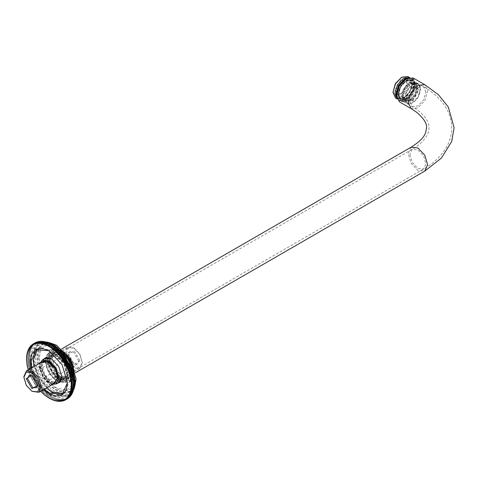 <?xml version="1.0" encoding="UTF-8"?>
<svg xmlns="http://www.w3.org/2000/svg" width="478" height="478" viewBox="0 0 478 478"><rect width="100%" height="100%" fill="white"/><g stroke="black" fill="none" stroke-linecap="round" stroke-linejoin="round"><path stroke-width="0.36" stroke-dasharray="2.39 1.79" d="M43.295 378.026C46.599 382.275 49.903 384.181 53.201 383.744L43.295 378.026L53.028 372.41L62.935 378.128C59.636 378.558 56.332 376.652 53.028 372.41M53.201 383.744L62.935 378.128M43.295 361.416L53.201 367.134M62.935 361.511L53.028 355.793C56.332 355.363 59.636 357.269 62.935 361.511L53.889 366.74M44.173 360.908L53.028 355.793M23.9 376.55L26.457 385.16L32.635 391.679M82.336 362.987L79.772 368.646L73.6 368.03L67.422 361.511L64.865 352.901L67.422 347.249L73.6 347.859L79.772 354.377L82.336 362.987L79.975 354.264L74.275 348.253L68.581 347.685L66.221 352.901L68.581 360.842L74.275 366.859L79.975 367.421L82.336 362.205M32.307 375.553L37.702 384.898M37.714 384.527L37.714 385.31M78.679 360.878L73.6 352.083L70.009 351.724L68.521 355.011L73.6 363.812L77.191 364.164L78.679 360.878M80.029 360.878L74.275 364.2L68.521 354.234L74.275 350.906L80.029 360.878M413.183 78.004L416.039 84.307L413.183 93.897L406.306 101.163L399.423 101.844M396.573 95.397L399.399 101.42L406.049 100.727L412.753 93.646L415.531 84.307L412.807 78.201L406.175 78.762M414.342 84.988L411.916 93.162L406.049 99.358L400.188 99.938L397.756 94.566L400.188 86.393L406.049 80.202L411.916 79.617L414.342 85.281L411.988 80.077L406.306 80.639L400.618 86.643L398.264 94.566L400.618 99.771L406.306 99.209L411.988 93.204L414.342 85.281M40.092 363.023L39.572 366.351L42.422 375.941L49.306 383.207L52.449 384.42M52.783 384.228L48.887 382.962L42.303 376.013L39.572 366.841L40.427 362.832M41.939 361.96L40.08 367.134L42.662 375.81L48.887 382.376L54.289 383.356M57.689 377.297L57.689 376.413L55.334 381.623L49.646 381.056L43.958 375.057L41.604 367.134L43.958 361.924L45.518 361.422M49.276 362.282L55.334 368.49L57.689 376.413M401.395 93.933L407.322 83.668L405.583 79.832L401.395 80.25L395.467 90.509L397.206 94.345L401.395 93.933L400.97 94.178L394.625 90.509L400.97 79.515L407.322 83.184L400.97 94.178M412.395 100.284L408.206 100.697L406.473 96.861L412.395 86.602L416.589 86.189L418.322 90.019L412.395 100.284M392.988 91.453L395.33 96.622L400.97 96.06L406.617 90.103L408.953 82.24L406.617 77.072L400.97 77.633M412.819 101.019L419.17 90.019L412.819 86.357L406.473 97.351L412.819 101.019M407.913 76.576L410.477 82.24L407.913 90.856L401.735 97.381L396.555 98.408M397.087 98.862L403.593 98.456L409.777 91.931L412.341 83.315L409.431 77.478M404.358 98.014L398.712 98.576L396.376 93.407L398.712 85.544L404.358 79.587L409.999 79.025L412.341 84.194L409.999 92.057L403.593 98.456M404.358 97.351L399.118 97.871L396.949 93.079L399.118 85.777L404.358 80.25L409.592 79.73L411.761 84.522L409.592 91.824L404.358 97.351M409.437 82.646L415 82.091L417.306 87.187L415 94.949L409.437 100.822L403.868 101.372L401.562 96.275L403.868 88.52L409.437 82.646M406.049 98.331L400.815 98.85L398.646 94.052L400.815 86.757L406.049 81.224L411.289 80.71L413.458 85.502L411.289 92.804L406.049 98.331M410.279 101.312L404.717 101.862L402.41 96.765L404.717 89.01L410.279 83.13L415.848 82.58L418.154 87.677L415.848 95.433L410.279 101.312M410.279 100.38L405.284 100.876L403.217 96.299L405.284 89.338L410.279 84.062L415.28 83.566L417.348 88.143L415.28 95.104L410.279 100.38M409.437 99.89L404.436 100.386L402.368 95.815L404.436 88.848L409.437 83.572L414.432 83.076L416.499 87.653L414.432 94.62L409.437 99.89M407.184 78.225L412 78.745L414.121 83.13C414.139 89.338 411.516 94.62 406.246 98.982L399.471 100.446L396.609 96.538M408.015 77.872L411.397 78.362L413.948 83.035C413.966 89.243 411.343 94.525 406.079 98.88L398.837 100.117L396.722 97.434M74.18 384.7L71.204 386.361M74.126 385.961L71.12 387.58M74.012 387.186L74.078 385.985M73.845 388.369L73.947 387.049L70.989 388.757M73.624 389.51L73.761 388.19L70.798 389.899M73.349 390.604L73.522 389.283L70.559 390.998M73.522 389.283L73.487 389.588M73.02 391.655L73.23 390.335L70.266 392.05M73.23 390.335L73.176 390.705M72.638 392.653L72.883 391.339L69.925 393.053M72.883 391.339L72.811 391.775M72.208 393.597L72.489 392.295L69.525 394.003M72.489 392.295L72.393 392.796M71.724 394.487L72.047 393.197L69.083 394.906M72.047 393.197L71.921 393.764M71.192 395.324L71.013 394.834L71.551 394.045L68.593 395.754M71.551 394.045L71.252 395.24M70.613 396.101L70.427 395.563L71.013 394.834L68.049 396.543M71.013 394.834L70.678 396.023M69.991 396.812L69.794 396.232L70.427 395.563L67.464 397.272M70.427 395.563L70.057 396.74M69.316 397.463L69.119 396.842L69.794 396.232L66.83 397.947M69.794 396.232L69.388 397.397M68.605 398.049L68.402 397.391L69.119 396.842L66.155 398.55M69.119 396.842L68.683 397.995M67.846 398.574L67.649 397.869L68.402 397.391L65.438 399.1M68.402 397.391L67.93 398.521M65.11 400.152L67.051 399.028L66.854 398.282L67.649 397.869L64.685 399.578M67.649 397.869L67.051 399.028M64.273 400.534L66.221 399.411L66.024 398.634L66.854 398.282L63.891 399.996M66.854 398.282L66.311 399.375L64.99 400.134M63.407 400.857L65.355 399.733L65.157 398.909L66.024 398.634L63.06 400.343M66.024 398.634L65.444 399.704L64.058 400.504M62.504 401.102L64.452 399.978L64.261 399.124L65.157 398.909L62.194 400.624M65.157 398.909L64.548 399.955L62.6 401.078M61.566 401.281L63.514 400.158L63.335 399.267L64.261 399.124L61.298 400.833M64.261 399.124L63.616 400.14L61.668 401.263M60.604 401.389L62.552 400.265L62.379 399.339L63.335 399.267L60.371 400.976M63.335 399.267L62.654 400.253L60.706 401.377M59.613 401.424L61.56 400.301L61.399 399.345L62.379 399.339L59.415 401.048M62.379 399.339L61.668 400.295L59.72 401.424M58.597 401.389L60.545 400.265L60.395 399.279L61.399 399.345L58.436 401.054M61.399 399.345L58.704 401.395M57.563 401.281L59.511 400.158L59.374 399.142L60.395 399.279L57.438 400.988M60.395 399.279L57.671 401.293M56.506 401.102L58.453 399.978L58.334 398.939L59.374 399.142L56.41 400.851M59.374 399.142L56.619 401.126M55.43 400.857L57.378 399.733L57.276 398.664L58.334 398.939L55.37 400.648M58.334 398.939L55.544 400.887M54.343 400.54L56.29 399.417L56.207 398.323L57.276 398.664L54.313 400.373M57.276 398.664L54.456 400.576M53.243 400.152L55.191 399.028L55.125 397.917L56.207 398.323L53.243 400.038M56.207 398.323L53.357 400.194M52.132 399.698L54.08 398.574L54.038 397.445L55.125 397.917L52.162 399.626M55.125 397.917L52.245 399.751M51.015 399.178L52.962 398.055L52.944 396.907L54.038 397.445L51.074 399.154M54.038 397.445L51.134 399.238M49.897 398.592L51.839 397.469L51.845 396.304L52.944 396.907L49.981 398.616M52.944 396.907L50.011 398.658M26.547 358.016L29.528 356.355L29.505 357.604L26.541 359.313L29.505 357.604L29.528 358.882L26.565 360.597L29.528 358.882L29.612 360.197L26.649 361.906L29.612 360.197L29.744 361.529L26.78 363.238L29.744 361.529L29.935 362.886L26.971 364.595L29.935 362.886L30.174 364.26L27.21 365.969L30.174 364.26L30.467 365.646L27.503 367.361L30.467 365.646L30.807 367.05L27.849 368.759L28.053 369.034L30 367.911L30.807 367.05L31.201 368.46L28.244 370.169L28.477 370.474L30.425 369.351L31.201 368.46L31.65 369.87L28.686 371.585L28.955 371.926L30.903 370.803L31.65 369.87L32.14 371.286L29.182 373.001L29.481 373.372L31.429 372.248L32.14 371.286L32.683 372.703L29.72 374.411L30.054 374.818L32.002 373.694L32.683 372.703L33.269 374.113L30.305 375.822L30.676 376.252L32.623 375.128L33.269 374.113L33.902 375.511L30.939 377.22L31.339 377.68L33.287 376.556L33.902 375.511L34.577 376.897L31.614 378.612L32.05 379.09L33.998 377.967L34.577 376.897L35.288 378.271L32.331 379.98L32.803 380.488L34.751 379.365L35.288 378.271L36.047 379.628L33.084 381.336L33.591 381.862L35.539 380.739L36.047 379.628L36.842 380.96L33.878 382.669L34.422 383.213L36.37 382.089L36.842 380.96L37.672 382.263L34.709 383.971L35.288 384.539L37.236 383.416L37.672 382.263L38.539 383.541L35.575 385.25L36.185 385.83L38.132 384.706L38.539 383.541L39.435 384.79L36.471 386.499L37.117 387.09L39.065 385.967L39.435 384.79L40.361 386.003L37.398 387.712L38.079 388.315L40.027 387.192L40.361 386.003L41.311 387.174L38.354 388.889L39.065 389.498L41.012 388.375L41.311 387.174L42.291 388.309L39.333 390.024L40.08 390.64L42.022 389.516L42.291 388.309L43.295 389.403L40.331 391.112L41.114 391.733L43.062 390.61L43.295 389.403L44.317 390.448L41.359 392.163L42.172 392.785L44.113 391.661L44.317 390.448L45.362 391.446L42.399 393.161L43.241 393.782L45.189 392.659L45.362 391.446L46.42 392.396L43.456 394.105L44.329 394.726L46.276 393.603L46.42 392.396L47.489 393.292L44.526 395.001L45.428 395.617L47.376 394.493L47.489 393.292L48.571 394.135L45.607 395.844L46.539 396.453L48.481 395.33L48.571 394.135L49.658 394.918L46.695 396.626L47.651 397.224L49.598 396.101L49.658 394.918L51.845 396.304L48.887 398.013L50.835 396.889L50.752 395.641L47.788 397.349L48.774 397.941L50.722 396.818M51.845 396.304L50.835 396.889M50.752 395.641L47.788 397.349M49.658 394.918L46.695 396.626M48.571 394.135L45.607 395.844M47.489 393.292L44.526 395.001M46.42 392.396L43.456 394.105M45.362 391.446L42.399 393.161M44.317 390.448L41.222 391.846L41.359 392.163M43.295 389.403L42.13 389.63L40.188 390.753L40.331 391.112L37.398 387.712L31.614 378.612L28.166 369.912M42.291 388.309L39.172 389.618L39.333 390.024M41.311 387.174L40.128 387.317L38.18 388.441L38.354 388.889M40.361 386.003L39.16 386.099L37.218 387.222L37.398 387.712M39.435 384.79L38.228 384.838L36.28 385.961L36.471 386.499M38.539 383.541L37.326 383.547L35.378 384.676L35.575 385.25M37.672 382.263L36.459 382.227L34.512 383.356L34.709 383.971M36.842 380.96L35.623 380.882L33.675 382.006L33.878 382.669M36.047 379.628L34.828 379.508L32.88 380.631L33.084 381.336M35.288 378.271L34.075 378.116L32.128 379.239L32.331 379.98M34.577 376.897L33.358 376.706L31.411 377.829L31.614 378.612M33.902 375.511L32.689 375.278L30.741 376.401L30.939 377.22M33.269 374.113L32.062 373.844L30.12 374.967L30.305 375.822M32.683 372.703L31.482 372.398L29.54 373.521L29.72 374.411M32.14 371.286L30.956 370.952L29.009 372.075L29.182 373.001M31.65 369.87L30.473 369.506L28.525 370.629L28.686 371.585M31.201 368.46L30.042 368.06L28.094 369.183L28.244 370.169M30.807 367.05L29.66 366.62L27.712 367.743L27.849 368.759M30.467 365.646L29.331 365.192L27.383 366.315L27.503 367.361M30.174 364.26L29.056 363.776L27.109 364.905L27.21 365.969M29.935 362.886L28.835 362.384L26.888 363.507L26.971 364.595M29.744 361.529L28.668 361.004L26.72 362.127L26.78 363.238M29.612 360.197L28.555 359.647L26.607 360.776L26.649 361.906M29.528 358.882L28.495 358.321L26.547 359.45L26.565 360.597M29.505 357.604L28.495 357.024L26.547 358.147M26.607 356.755L29.612 355.136L29.528 356.355L26.565 358.064M29.528 356.355L28.543 355.763L26.601 356.887M26.72 355.53L29.744 353.959L29.612 355.136L26.649 356.845M29.612 355.136L28.65 354.533L26.708 355.662M26.888 354.347L29.935 352.818L29.744 353.959L26.78 355.668M29.744 353.959L28.811 353.35L26.87 354.473M27.109 353.206L30.174 351.718L29.935 352.818L26.971 354.527M29.935 352.818L29.033 352.202L27.085 353.326M27.383 352.113L30.467 350.667L30.174 351.718L27.21 353.433M30.174 351.718L29.301 351.097L27.354 352.226M27.712 351.061L30.807 349.663L30.467 350.667L27.503 352.382M30.467 350.667L29.624 350.045L27.676 351.169M28.094 350.063L31.201 348.713L30.807 349.663L27.849 351.378M30.807 349.663L30 349.042L28.053 350.165M28.525 349.119L31.65 347.811L31.201 348.713L28.244 350.422M31.201 348.713L30.425 348.092L28.477 349.215M29.009 348.229L30.956 347.106L32.14 346.962L31.65 347.811L28.686 349.52M31.65 347.811L30.903 347.195L28.955 348.319M29.54 347.392L31.482 346.269L32.683 346.174L32.14 346.962L29.182 348.677M32.14 346.962L31.429 346.353L29.481 347.476M30.12 346.616L32.062 345.492L33.269 345.445L29.72 347.882M32.683 346.174L32.002 345.57L30.054 346.693M30.741 345.905L32.689 344.781L33.902 344.769L30.305 347.153M33.269 345.445L32.623 344.853L30.676 345.976M31.972 344.931L33.358 344.13L34.577 344.166L30.939 346.484M33.902 344.769L33.287 344.196L31.339 345.319M32.755 344.303L34.075 343.545L35.288 343.616L31.614 345.875M34.577 344.166L33.998 343.598L32.05 344.722M33.591 343.736L34.828 343.019L36.047 343.138L32.331 345.331M35.288 343.616L34.751 343.073L32.803 344.196M35.623 342.565L36.842 342.726L33.084 344.847M36.047 343.138L35.539 342.612M36.459 342.182L37.672 342.373L33.878 344.435M36.842 342.726L36.37 342.218M37.326 341.86L38.539 342.093L34.709 344.088M37.672 342.373L37.236 341.89M38.228 341.615L39.435 341.884L35.575 343.807M38.539 342.093L38.132 341.639M39.16 341.435L40.361 341.74L36.471 343.592M39.435 341.884L39.065 341.453M40.128 341.328L41.311 341.668L40.361 341.74L37.398 343.449M40.361 341.74L40.027 341.34M41.741 341.489L42.291 341.662L41.311 341.668L38.354 343.377M41.311 341.668L41.012 341.298M42.817 341.561L43.295 341.728L42.291 341.662L39.333 343.377M42.291 341.662L42.022 341.322M43.91 341.71L44.317 341.866L43.295 341.728L40.331 343.443M43.295 341.728L43.062 341.423M45.506 341.949L44.317 341.866L41.359 343.574M46.139 342.218L45.362 342.069L42.399 343.778M47.268 342.583L46.42 342.344L43.456 344.052M48.409 343.013L47.489 342.684L44.526 344.393M49.551 343.509L48.571 343.09L45.607 344.799M48.887 346.413L51.845 344.704L50.752 344.1L49.658 343.562L46.695 345.271M50.722 344.064L47.788 345.809M74.084 385.871L74.192 383.404M31.082 368.227L35.719 379.813L43.432 389.624M52.06 358.41L55.095 351.694L62.427 352.423L69.758 360.161L72.793 370.378L69.758 377.094L62.427 376.365L55.095 368.628L52.06 358.41L54.97 368.699L62.003 376.12L69.035 376.819L71.951 370.378L69.035 360.579L62.003 353.158L54.97 352.459L52.06 358.9M49.306 350.96L62.176 364.541L67.506 382.717M44.197 389.182L36.442 379.401L31.841 367.791M33.962 366.566L38.557 378.176L46.312 387.963M63.192 393.567L64.291 393.036L69.621 381.253L64.291 363.316L51.421 349.735L38.557 348.462L37.541 349.149M57.288 383.254L51.845 381.988L44.812 374.561L41.903 364.762L43.522 359.414M51.845 359.02L58.878 366.441L61.787 376.485M41.992 360.334L41.054 364.762L44.09 374.979L51.421 382.717L55.723 384.127M46.725 361.977L49.64 371.776L56.673 379.203L63.705 379.896L66.615 373.461L63.705 363.656L56.673 356.235L49.64 355.536L46.725 361.977M49.097 360.609L52.006 370.408L59.039 377.835L66.072 378.528L68.987 372.093L66.072 362.288L59.039 354.867L52.006 354.168L49.097 360.609M45.069 361.021L48.469 372.452L56.673 381.109L64.871 381.922L68.27 374.417L64.871 362.981L56.673 354.323L48.469 353.511L45.069 361.021M47.442 359.653L50.841 371.083L59.039 379.741L67.243 380.554L70.642 373.049L67.243 361.613L59.039 352.955L50.841 352.143L47.442 359.653M411.014 108.542L417.897 107.861L424.781 100.595L427.631 90.999L424.781 84.696M425.94 91.979L423.586 86.769L417.897 87.337L412.215 93.335L409.861 101.258L412.215 106.469L417.897 105.901L423.586 99.902L425.94 91.979M411.014 147.242L408.164 153.546L411.014 163.141L417.897 170.407L424.781 171.088M409.861 154.525L412.215 162.448L417.897 168.447L423.586 169.015L425.94 163.805L423.586 155.882L417.897 149.883L412.215 149.315L409.861 154.525M412.819 102.483C402.996 108.637 402.996 90.079 412.819 84.893C422.642 78.739 422.642 97.297 412.819 102.483M406.049 98.576C415.872 93.383 415.872 74.831 406.049 80.985C396.226 86.171 396.226 104.73 406.049 98.576M406.306 80.836L411.869 80.286L414.175 85.383L411.869 93.138L406.306 99.012L400.737 99.567L398.431 94.471L400.737 86.709L406.306 80.836M412.568 102.627L418.13 96.753L420.437 88.998L418.13 83.901L412.568 84.451L406.999 90.324L404.693 98.086L406.999 103.182L412.568 102.627M70.858 393.878L62.493 398.664L51.845 395.718C41.042 390.61 29.033 369.811 30.012 357.897L31.542 349.502L36.406 343.76L43.809 342.421L51.845 345.289L67.284 361.589L73.684 383.111L71.073 393.555M72.68 364.278L74.024 371.382L70.553 379.054L62.17 378.223C56.308 375.451 49.796 364.164 50.321 357.699L53.793 350.027L62.17 350.858L67.655 355.578M67.129 354.873L62.427 351.007L54.229 350.195L50.829 357.699C50.315 364.027 56.691 375.069 62.427 377.787L70.625 378.594L74.024 371.089L73.026 365.084M49.73 358.046C49.204 364.505 55.717 375.792 61.578 378.564L69.961 379.395L73.427 371.723L69.961 360.048L61.578 351.205L53.201 350.374L49.73 358.046M49.969 390.855L37.541 374.991L32.886 357.018L34.374 348.88L39.088 343.318L44.998 341.925M73.403 390.275L73.188 390.699M73.176 390.723L69.011 395.145L61.835 396.447L54.05 393.663M54.175 344.877L46.509 342.188L39.465 343.515L34.852 349.012L33.394 357.018C32.462 368.419 43.958 388.333 54.301 393.227L61.961 395.969L69.029 394.72L73.702 389.283L75.207 381.301M31.363 357.897C30.419 369.44 42.058 389.594 52.526 394.547L60.312 397.326L67.488 396.029L72.196 390.466L73.684 382.328L67.488 361.476L52.526 345.678L44.735 342.899L37.565 344.196L32.851 349.759L31.363 357.897M34.159 357.454C33.257 345.427 44.335 339.033 54.301 345.827C64.267 350.541 75.345 369.727 74.443 380.715C75.345 392.743 64.267 399.142 54.301 392.348C44.335 387.634 33.257 368.442 34.159 357.454M74.932 385.686L70.266 391.655L63.67 392.85L56.5 390.293C46.868 385.74 36.167 367.194 37.033 356.576L38.401 349.089L42.739 343.975L50.238 342.917M56.631 345.415L49.587 342.947L43.116 344.172L38.879 349.221L37.541 356.576C36.687 367.056 47.25 385.358 56.757 389.857L63.795 392.378L70.29 391.231L74.58 386.242L75.966 378.905M35.509 357.454C34.643 368.078 45.35 386.618 54.976 391.171L62.146 393.735L68.742 392.54L73.08 387.419L74.443 379.932L68.742 360.747L54.976 346.215L47.812 343.658L41.216 344.853L36.878 349.974L35.509 357.454M38.796 357.299C37.995 346.58 47.872 340.88 56.757 346.932C65.641 351.139 75.518 368.239 74.711 378.038C75.518 388.757 65.641 394.464 56.757 388.405C47.872 384.204 37.995 367.098 38.796 357.299M71.252 361.338L74.401 373.204L73.654 377.901L68.497 382.753L60.784 381.068C54.044 377.877 46.557 364.911 47.167 357.484L49.563 349.962L56.344 347.918L60.784 349.621L69.489 358.279M60.903 380.745C68.981 384.432 73.451 381.85 74.305 373.013C74.903 365.7 67.535 352.937 60.903 349.8C52.825 346.12 48.356 348.701 47.501 357.538C46.904 364.845 54.271 377.614 60.903 380.745M69.615 380.697L60.903 379.741C54.707 376.807 47.818 364.875 48.38 358.046L51.905 350.021M54.45 349.149L58.465 349.681M59.935 350.296L60.903 350.81L69.758 360.161L73.427 372.505L73.391 373.605M73.188 375.188L70.804 379.855M47.065 345.056L41.168 349.31L39.244 357.448C38.455 367.05 48.141 383.828 56.852 387.951L66.86 390.126L73.522 383.786L74.46 377.781L69.304 360.424L56.852 347.279L47.776 344.949M46.235 358.494C45.231 365.383 47.782 371.938 53.9 378.17C60.371 383.063 64.769 382.657 67.105 376.939C68.109 370.05 65.558 363.495 59.439 357.269C52.974 352.37 48.571 352.782 46.235 358.494C45.237 365.383 47.794 371.938 53.9 378.158C60.365 383.051 64.763 382.645 67.099 376.933C68.103 370.05 65.552 363.501 59.439 357.275C52.974 352.382 48.577 352.794 46.247 358.5M79.772 368.646L55.83 382.466M67.422 347.249L43.48 361.069M32.635 375.732L31.96 375.344M70.009 351.724L29.044 375.373M77.191 364.164L36.226 387.813M74.275 348.253L73.6 347.859M74.275 364.2L73.6 363.812M68.521 354.234L68.521 355.011M55.334 381.623L423.586 169.015C433.845 163.147 441.517 155.792 446.601 146.949C449.983 140.885 451.686 134.485 451.704 127.74C451.632 121.042 449.9 114.69 446.512 108.679C441.427 99.908 433.785 92.607 423.586 86.769L411.988 80.077M43.958 361.924L412.215 149.315L417.366 145.957C425.492 139.397 429.358 133.38 428.963 127.895C429.358 122.404 425.492 116.387 417.366 109.826L400.618 99.771M39.572 366.351L39.572 366.841M49.306 383.207L48.887 382.962M61.662 348.946L46.408 357.747M75.422 372.786L60.174 381.593M48.887 362.049L49.646 362.491M407.322 83.668L407.322 83.184M405.583 79.832L416.589 86.189M397.206 94.345L408.206 100.697M412.819 86.357L412.395 86.602M406.473 97.351L406.473 96.861M397.099 98.886L397.415 99.071M409.461 77.472L409.777 77.651M412.341 83.315L412.341 84.194M403.868 101.372L400.737 99.567C399.166 98.593 398.365 96.861 398.329 94.381L400.612 86.626L406.127 80.818C408.314 79.581 410.226 79.402 411.869 80.286L415 82.091M415.848 82.58L418.13 83.901C419.702 84.875 420.509 86.602 420.544 89.087L418.262 96.837C414.593 102.483 410.841 104.598 406.999 103.182L404.717 101.862M404.436 100.386L405.284 100.876M414.432 83.076L415.28 83.566M399.118 97.871L400.815 98.85M409.592 79.73L411.289 80.71M412 78.745C417.312 82.407 413.177 94.913 406.76 98.994C404.185 100.804 401.753 101.288 399.471 100.446M405.386 97.04C401.968 98.827 399.943 98.946 399.309 97.381C397.451 94.232 398.371 89.894 402.076 84.373C406.868 79.874 409.873 78.822 411.104 81.206C413.153 86.148 411.247 91.423 405.386 97.04M398.407 99.836L396.812 97.888M73.319 375.756L69.961 379.395C73.248 377.238 73.953 372.709 72.076 365.795C70.409 360.818 67.721 356.666 64.016 353.35C59.648 349.824 56.046 348.832 53.201 350.374L59.893 349.717L66.663 354.276M73.624 367.008L73.642 374.842M73.164 390.819L69.011 395.145L67.488 396.029C74.084 391.374 75.106 382.298 70.553 368.801C64.261 351.24 46.025 338.287 37.565 344.196L39.088 343.318L44.908 341.89M45.087 341.89L45.398 341.901M74.873 385.997L70.266 391.655L68.742 392.54C74.789 388.279 75.721 379.938 71.545 367.516C65.749 351.336 48.941 339.428 41.216 344.853L42.739 343.975L49.939 342.816M71.837 362.479L73.654 377.901C75.064 377.291 72.817 362.671 65.432 354.927C60.682 350.063 57.653 347.727 56.344 347.918L68.796 357.209M67.506 382.478L67.506 382.962M36.442 349.681L38.557 348.462M62.176 394.254L64.291 393.036M61.793 376.246L61.793 376.736M44.812 358.321L49.64 355.536M58.878 382.681L63.705 379.896M62.427 376.365L62.003 376.12M66.072 378.528L69.035 376.819M54.97 352.459L52.006 354.168M64.871 381.922L67.243 380.554M50.841 352.143L48.469 353.511M53.972 378.672C69.274 391.422 75.56 369.841 63.813 357.914C57.246 350.631 51.236 350.876 49.085 352.758C46.772 354.371 45.565 356.905 45.452 360.358C45.476 368.681 50.632 376.049 53.972 378.672M61.489 379.442L63.233 379.496L66.466 376.706L65.683 366.817L59.057 357.395L52.281 354.712L49.025 357.425L49.891 367.678L55.95 376.431L61.178 379.377"/><path stroke-width="0.72" d="M53.889 366.74L53.201 367.134C49.903 362.886 46.599 360.98 43.295 361.416L44.173 360.908M31.954 391.291L38.814 392.295L41.371 386.636L38.814 378.032L32.635 371.508L26.457 370.898L23.9 376.55L23.9 377.333L26.26 372.117L31.96 372.685L37.654 378.695L40.015 386.636L37.654 391.852L31.954 391.291L26.26 385.274L23.9 377.333M37.714 385.31L31.96 375.344L26.2 378.666L31.96 388.632L37.714 385.31M37.702 384.898L36.226 387.813L32.635 387.461L27.557 378.666L29.044 375.373L32.307 375.553M411.014 108.542L399.423 101.844L396.573 95.546L399.423 85.95L406.306 78.685L413.183 78.004L424.781 84.696L417.897 85.383L411.014 92.642L408.164 102.238L411.014 108.542L416.469 112.151C423.705 118.281 427.075 123.527 426.573 127.895L425.623 132.651C424.052 137.317 419.182 142.181 411.014 147.242L61.662 348.946M406.175 78.762L399.345 85.909L396.573 95.397M52.449 384.42L56.189 383.888L59.039 377.59L56.189 367.994L49.306 360.729L42.422 360.048L40.092 363.023M40.427 362.832L48.887 361.464L55.466 368.413L58.197 377.59L52.783 384.228M54.289 383.356L57.689 377.297L55.107 368.622L48.887 362.049L41.939 361.96M45.518 361.422L49.276 362.282M401.735 77.191L395.33 83.59L392.988 92.332L395.551 83.716L401.735 77.191L407.913 76.576L409.777 77.651M396.555 98.408L395.551 97.996L392.988 92.332M409.431 77.478L403.593 78.267L397.415 84.791L394.852 93.407L397.087 98.862M396.609 96.538L396.459 95.546L398.365 86.912L404.328 79.695L407.184 78.225M396.722 97.434L396.286 95.451L398.198 86.811L404.155 79.599L408.015 77.872M51.959 344.775L52.944 345.367L49.981 347.076L50.011 345.899L51.959 344.775L48.887 346.413L48.887 345.247L47.788 345.809L47.77 344.662L49.718 343.539L50.752 344.1M74.162 382.119L73.522 376.748L71.551 369.715L69.119 364.105L65.157 357.466L59.374 350.559L54.038 346.09L52.944 345.367L49.981 347.076L51.074 347.799L51.134 346.616L53.076 345.492L54.038 346.09L51.074 347.799L52.162 348.587L52.245 347.387L54.193 346.263L55.125 346.873L52.162 348.587L53.243 349.424L53.357 348.223L55.305 347.1L56.207 347.715L53.243 349.424L54.313 350.32L54.456 349.113L56.404 347.99L57.276 348.611L54.313 350.32L55.37 351.27L55.544 350.057L57.491 348.934L58.334 349.555L55.37 351.27L56.41 352.268L56.619 351.055L58.561 349.932L59.374 350.559L56.41 352.268L57.438 353.314L57.671 352.107L59.619 350.983L60.395 351.605L57.438 353.314L58.436 354.407L58.704 353.2L60.652 352.077L61.399 352.698L58.436 354.407L59.415 355.542L59.72 354.341L61.668 353.218L62.379 353.828L59.415 355.542L60.371 356.713L60.706 355.524L62.654 354.401L63.335 355.005L60.371 356.713L61.298 357.926L61.668 356.749L63.616 355.626L64.261 356.218L61.298 357.926L62.194 359.175L62.6 358.01L64.548 356.887L65.157 357.466L62.194 359.175L63.06 360.454L63.496 359.301L65.444 358.177L66.024 358.745L63.06 360.454L63.891 361.762L64.363 360.627L66.311 359.504L66.854 360.048L63.891 361.762L64.685 363.089L65.193 361.977L67.141 360.854L67.649 361.38L64.685 363.089L65.438 364.445L65.982 363.352L67.93 362.228L68.402 362.736L65.438 364.445L66.155 365.819L66.735 364.75L68.683 363.627L69.119 364.105L66.155 365.819L66.83 367.206L67.446 366.16L69.388 365.037L69.794 365.497L66.83 367.206L67.464 368.604L68.109 367.588L70.057 366.465L70.427 366.895L67.464 368.604L68.049 370.014L68.73 369.028L70.678 367.899L71.013 368.305L68.049 370.014L68.593 371.43L69.304 370.468L71.252 369.345L71.551 369.715L68.593 371.43L69.083 372.846L69.83 371.914L71.778 370.791L72.047 371.131L69.083 372.846L69.525 374.256L72.256 372.243L72.489 372.547L69.525 374.256L69.925 375.666L70.732 374.806L72.68 373.682L72.883 373.957L69.925 375.666L70.266 377.07L73.23 375.361L70.266 377.07L70.559 378.457L73.522 376.748L70.559 378.457L70.798 379.831L73.761 378.122L70.798 379.831L70.989 381.187L73.947 379.478L70.989 381.187L71.12 382.525L74.084 380.811L71.12 382.525L71.204 383.834L74.162 382.119L71.204 383.834L71.228 385.113L74.192 383.404L71.228 385.113L71.204 386.361L74.18 384.7L72.238 385.692L71.228 385.113M54.038 346.09L51.074 347.799M55.125 346.873L52.162 348.587M56.207 347.715L51.905 350.021M57.276 348.611L54.313 350.32M58.334 349.555L55.37 351.27M59.374 350.559L59.511 350.87L57.563 351.993L56.41 352.268M60.395 351.605L60.545 351.963L57.438 353.314M61.399 352.698L61.56 353.099L59.613 354.222L58.436 354.407M62.379 353.828L62.552 354.276L60.604 355.399L59.415 355.542M63.335 355.005L63.514 355.495L61.566 356.624L60.371 356.713M64.261 356.218L64.452 356.755L62.504 357.879L61.298 357.926M65.157 357.466L65.355 358.046L63.407 359.169L62.194 359.175M66.024 358.745L66.221 359.366L64.273 360.49L63.06 360.454M66.854 360.048L67.051 360.711L65.11 361.834L63.891 361.762M67.649 361.38L67.846 362.085L65.904 363.208L64.685 363.089M68.402 362.736L68.605 363.477L66.657 364.6L65.438 364.445M69.119 364.105L69.316 364.887L67.374 366.011L66.155 365.819M69.794 365.497L69.991 366.315L68.043 367.439L66.83 367.206M70.427 366.895L70.613 367.749L68.665 368.873L67.464 368.604M71.013 368.305L71.192 369.195L69.244 370.319L68.049 370.014M71.551 369.715L71.724 370.641L69.776 371.765L68.593 371.43M72.047 371.131L72.208 372.087L70.26 373.21L69.083 372.846M72.489 372.547L72.638 373.533L70.69 374.656L69.525 374.256M72.883 373.957L73.02 374.973L71.073 376.096L69.925 375.666M73.23 375.361L73.349 376.401L71.401 377.524L70.266 377.07M73.522 376.748L73.624 377.817L71.676 378.94L70.559 378.457M73.761 378.122L73.845 379.209L71.897 380.339L70.798 379.831M73.947 379.478L74.012 380.59L72.064 381.713L70.989 381.187M74.084 380.811L74.126 381.946L72.178 383.069L71.12 382.525M74.18 383.272L72.238 384.396L71.204 383.834M74.192 383.404L74.186 384.569M74.162 384.653L74.132 385.83L72.184 386.953L71.204 386.361L71.12 387.58L74.132 385.83M74.084 385.871L74.024 387.06L72.082 388.184L71.12 387.58L70.989 388.757L74.024 387.06M73.947 387.049L73.863 388.244L71.915 389.373L70.989 388.757L70.798 389.899L73.863 388.244M73.761 388.19L73.648 389.391L71.7 390.514L70.798 389.899L70.559 390.998L73.648 389.391M73.522 389.283L73.379 390.496L71.431 391.619L70.559 390.998L70.266 392.05L73.379 390.496M73.23 390.335L73.056 391.548L71.108 392.671L70.266 392.05L69.925 393.053L73.056 391.548M72.883 391.339L72.68 392.552L70.732 393.675L69.925 393.053L69.525 394.003L72.68 392.552M72.489 392.295L72.256 393.502L70.308 394.625L69.525 394.003L69.083 394.906L70.26 394.72L72.256 393.502M72.047 393.197L71.778 394.398L69.83 395.521L69.083 394.906L68.593 395.754L69.776 395.617L71.778 394.398M71.395 394.685L71.252 395.24L69.304 396.364L68.593 395.754L68.049 396.543L69.244 396.447L71.252 395.24M70.81 395.545L68.73 397.146L68.049 396.543L67.464 397.272L68.665 397.224L70.678 396.023M70.182 396.352L68.109 397.863L67.464 397.272L66.83 397.947L68.043 397.935L70.057 396.74M69.495 397.099L67.446 398.521L66.83 397.947L66.155 398.55L67.374 398.586L69.388 397.397M68.76 397.786L66.735 399.118L66.155 398.55L65.438 399.1L66.657 399.178L68.683 397.995M67.972 398.413L65.982 399.644L65.438 399.1L64.685 399.578L65.904 399.698L67.93 398.521M65.193 400.104L64.685 399.578L63.891 399.996L65.11 400.152L67.141 398.981M64.363 400.498L63.891 399.996L63.06 400.343L64.273 400.534L64.99 400.134M63.496 400.827L63.06 400.343L62.194 400.624L63.407 400.857L64.058 400.504M62.6 401.078L62.194 400.624L61.298 400.833L63.09 400.797M61.668 401.263L61.298 400.833L60.371 400.976L62.104 401.012M60.706 401.377L60.371 400.976L59.415 401.048L61.088 401.161M59.72 401.424L58.436 401.054L60.049 401.227M58.704 401.395L57.438 400.988L58.991 401.227M57.671 401.293L56.41 400.851L57.916 401.156M56.619 401.126L55.37 400.648L56.822 401.006M55.544 400.887L54.313 400.373L55.711 400.785M54.456 400.576L53.243 400.038L54.594 400.498M53.357 400.194L52.162 399.626L53.464 400.134M52.245 399.751L51.074 399.154L52.323 399.704M51.134 399.238L49.981 398.616L51.176 399.208M50.011 398.658L48.887 398.013L50.029 398.646M26.547 358.016L26.541 359.313L26.571 358.004M26.607 356.755L26.565 358.064L26.654 356.731M26.72 355.53L26.649 356.845L26.792 355.489M26.888 354.347L26.78 355.668L26.989 354.288M27.109 353.206L26.971 354.527L27.246 353.128M27.383 352.113L27.21 353.433L27.557 352.011M27.712 351.061L27.503 352.382L27.921 350.942M28.094 350.063L27.849 351.378L28.339 349.92M28.525 349.119L28.244 350.422L28.811 348.952M29.009 348.229L28.686 349.52L29.337 348.038M29.54 347.392L29.182 348.677L29.917 347.171M30.12 346.616L29.72 347.882L30.55 346.365M30.741 345.905L30.305 347.153L31.237 345.618M31.411 345.253L30.939 346.484L31.972 344.931M32.128 344.668L31.614 345.875L32.755 344.303M32.88 344.142L32.331 345.331L33.084 344.847L32.88 344.142L33.591 343.736L33.084 344.847L33.878 344.435L33.675 343.688L35.736 342.583M35.623 342.565L33.675 343.688M36.459 342.182L34.422 343.341L33.878 344.435L34.709 344.088L34.512 343.306L36.675 342.212M37.326 341.86L35.288 343.019L34.709 344.088L35.575 343.807L35.378 342.989L37.643 341.919M38.228 341.615L36.185 342.762L35.575 343.807L36.471 343.592L36.28 342.738L38.628 341.704M39.16 341.435L37.117 342.577L36.471 343.592L37.398 343.449L37.218 342.559L39.16 341.435L39.644 341.561M40.128 341.328L38.079 342.463L37.398 343.449L38.354 343.377L38.18 342.457L40.128 341.328L40.678 341.489M41.12 341.292L39.065 342.421L38.354 343.377L39.333 343.377L39.172 342.421L41.12 341.292L42.291 341.662M42.13 341.328L40.08 342.445L39.333 343.377L40.331 343.443L40.188 342.457L42.13 341.328L43.295 341.728M43.169 341.435L40.331 343.443L41.359 343.574L41.222 342.559L43.169 341.435L44.317 341.866M44.227 341.615L41.359 343.574L42.399 343.778L42.279 342.738L44.227 341.615L45.362 342.069M45.302 341.86L42.399 343.778L43.456 344.052L43.355 342.983L45.302 341.86L46.42 342.344M46.39 342.176L43.456 344.052L44.526 344.393L44.442 343.3L46.39 342.176L47.489 342.684M47.489 342.565L44.526 344.393L45.607 344.799L45.541 343.688L47.489 342.565L48.571 343.09M48.601 343.019L45.607 344.799L46.695 345.271L46.653 344.142L48.601 343.019L49.658 343.562M49.718 343.539L46.695 345.271L49.981 347.076M48.887 345.247L50.835 344.124L48.774 345.188M50.835 344.124L52.944 345.367M28.244 370.169L26.971 364.595L26.541 359.313M48.887 398.013L44.526 395.001L40.331 391.112M43.432 389.624L48.887 393.717L55.741 396.16L62.05 395.019L66.197 390.126L67.506 382.962L62.05 364.612L48.887 350.715L42.028 348.265L35.719 349.406L31.572 354.306L30.263 361.464L31.082 368.227M31.841 367.791L31.112 361.464L36.442 349.681L48.887 350.715M67.506 382.717L62.176 394.254L49.306 392.982L44.197 389.182M37.541 349.149L33.227 360.245L33.962 366.566M46.312 387.963L51.421 391.757L63.192 393.567M43.522 359.414L44.812 358.321L51.845 359.02L45.978 357.419L41.992 360.334M61.787 376.485L58.878 382.681L57.288 383.254M55.723 384.127L60.246 382.131L61.793 376.736L58.752 366.512L51.427 358.775M424.781 84.696L438.428 94.71L448.328 107.03L454.1 127.728L451.692 141.53L441.397 158.087L424.781 171.088L427.631 164.785L424.781 155.189L417.897 147.929L411.014 147.242M71.073 393.555L70.858 393.878M67.655 355.578L72.68 364.278M73.026 365.084L67.129 354.873M45.506 341.949L54.05 344.799L69.011 360.597L75.207 381.45L73.403 390.275M75.207 381.301L69.083 360.549L54.175 344.877M54.05 393.663L49.969 390.855M50.238 342.917L56.5 345.337L70.266 359.868L75.966 379.054L74.932 385.686M75.966 378.905L70.344 359.826L56.631 345.415M69.489 358.279L71.252 361.338M53.309 349.388L54.45 349.149M58.465 349.681L59.935 350.296M73.391 373.605L73.188 375.188M70.804 379.855L69.615 380.697M47.776 344.949L47.065 345.056M55.83 382.466L38.814 392.295M43.48 361.069L26.457 370.898M46.408 357.747L42.422 360.048M424.781 171.088L75.422 372.786M60.174 381.593L56.189 383.888M395.551 97.996L397.415 99.071M396.812 97.888L395.969 94.166L398.431 85.49L404.633 78.954L410.937 78.129M66.663 354.276L70.69 359.641L73.624 367.008M73.642 374.842L73.319 375.756M45.398 341.901L48.206 342.314L54.092 344.704L69.149 360.537L75.309 381.528L74.46 387.682L73.391 390.389M49.939 342.816L56.559 345.247L70.409 359.809L76.074 379.114L74.873 385.997M68.796 357.209L71.837 362.479M61.178 379.377L61.489 379.442"/></g></svg>
